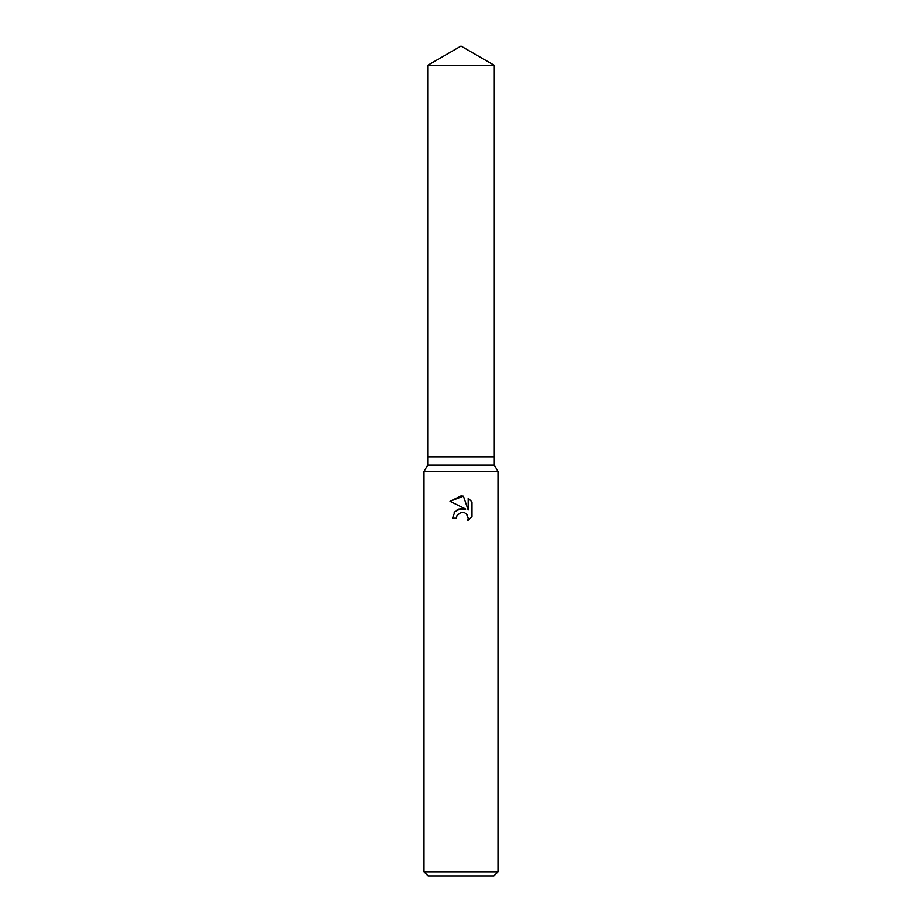 <?xml version="1.0" encoding="UTF-8"?>
<svg xmlns="http://www.w3.org/2000/svg" width="922" height="922" viewBox="0 0 922 922"><rect width="100%" height="100%" fill="white"/><g stroke="black" fill="none" stroke-linecap="round" stroke-linejoin="round"><path stroke-width="1.38" d="M427.727 65.312L494.273 65.312L461 46.1L427.727 65.312L427.727 456.897L461 456.897L427.727 456.897L427.727 465.103L494.273 465.103L497.972 471.511L497.972 871.797L424.028 871.797L428.142 875.9L493.858 875.9L497.972 871.797M494.273 65.312L494.273 456.897L461 456.897L494.273 456.897L494.273 465.103M427.727 465.103L424.028 471.511L497.972 471.511M461 512.402L457.001 515.513L456.378 518.199L452.495 518.199L454.903 511.722L461 508.483L465.714 509.048L450.017 501.314L461 495.898L463.386 496.151L468.18 509.958L468.18 498.134L471.983 501.983L471.983 516.574L467.569 520.803L468.192 518.164L466.463 513.992L464.55 512.701L461 512.402L463.536 512.39M456.378 518.199L456.782 516.032M466.901 514.476L468.192 518.164L467.569 520.803L471.983 516.574M465.714 509.048L458.856 509.002M458.476 509.151L457.07 509.878M455.341 511.249L454.108 512.77M457.001 515.513L460.965 512.402M471.983 501.983L468.18 498.134M463.386 496.151L450.017 501.314M424.028 471.511L424.028 871.797"/></g></svg>
